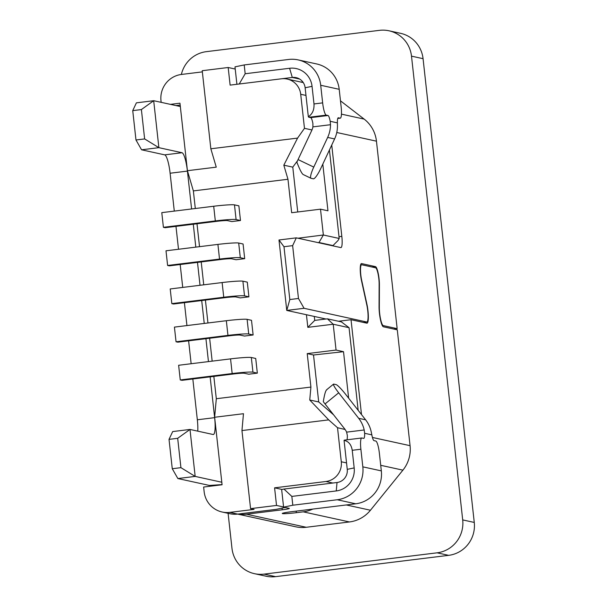 <?xml version="1.0" encoding="UTF-8"?>
<svg xmlns="http://www.w3.org/2000/svg" width="607" height="607" viewBox="0 0 607 607"><rect width="100%" height="100%" fill="white"/><g stroke="black" fill="none" stroke-linecap="round" stroke-linejoin="round"><path stroke-width="0.91" d="M411.5 56.148L423.064 58.682A29.591 28.992 -77.7 0 0 400.544 33.317L388.981 30.79A29.591 28.992 102.3 0 1 411.5 56.148L462.701 519.911A29.591 28.992 102.3 0 1 437.101 552.818L264.053 574.123A29.591 28.992 102.3 0 1 254.492 573.683A29.591 28.992 102.3 0 1 231.973 548.318L228.103 513.325M423.064 58.682L474.264 522.437A29.591 28.992 -77.7 0 1 448.664 555.344L275.616 576.65A29.591 28.992 -77.7 0 1 266.056 576.21L254.492 573.683M181.364 74.456A29.591 28.992 102.3 0 1 206.372 51.656L379.421 30.35A29.591 28.992 102.3 0 1 388.981 30.79M329.426 149.975L339.199 238.46L338.008 240.516L332.985 245.577L332.105 245.683M339.199 238.46L323.356 235L318.994 242.519L332.985 245.577M322.81 164.118L327.962 210.804L320.504 209.172L291.663 212.723L287.968 179.262L283.818 165.18L297.574 138.1L210.841 148.783L202.222 70.708L228.179 67.506L230.121 85.117L281.466 78.796A17.755 17.398 102.3 0 1 300.708 94.275L304.471 128.327L311.983 129.966L298.06 159.565A11.837 2.307 115.6 0 0 296.884 162.259C299.79 169.679 301.899 173.777 303.212 174.543L310.966 178.268A11.837 2.307 -64.4 0 1 313.766 167.092L298.06 159.565M313.766 167.092L327.659 137.417A29.591 28.992 102.3 0 0 330.504 124.716L312.909 126.878A11.837 11.601 -77.7 0 1 311.975 129.852L311.983 129.966M320.504 209.172L323.356 235L297.984 238.225M287.968 179.262L193.367 190.909L195.31 208.512M196.994 223.771L199.528 246.67M201.213 261.928L203.74 284.827M205.424 300.086L207.951 322.985M209.635 338.243L212.162 361.142M213.846 376.401L216.312 398.723L310.913 387.069L307.218 353.608L336.058 350.057L333.205 324.229L307.825 327.355L306.436 314.73M231.836 221.578L240.486 220.508L238.87 205.834L234.477 204.87A17.755 1.153 173.7 0 0 213.702 206.243L215.318 220.918L163.404 227.314L165.142 227.693L217.056 221.297A8.877 0.577 173.7 0 1 227.443 220.614L231.836 221.578M244.697 258.665L243.081 243.991L238.688 243.028A17.755 1.153 173.7 0 0 217.913 244.401L219.529 259.075L167.615 265.471L169.353 265.851L221.267 259.455A8.877 0.577 173.7 0 1 231.654 258.772L236.047 259.735L244.697 258.665L240.304 257.709A17.755 1.153 -6.3 0 0 219.529 259.075M248.916 296.823L247.292 282.149L242.899 281.185A17.755 1.153 173.7 0 0 222.124 282.558L223.748 297.233L171.834 303.629L173.564 304.008L225.478 297.612A8.877 0.577 173.7 0 1 235.865 296.929L240.258 297.893L248.916 296.823L244.522 295.867A17.755 1.153 -6.3 0 0 223.748 297.233M253.127 334.981L251.503 320.306L247.11 319.343A17.755 1.153 173.7 0 0 226.335 320.716L227.959 335.39L176.045 341.787L177.775 342.166L229.689 335.77A8.877 0.577 173.7 0 1 240.076 335.087L244.477 336.05L253.127 334.981L248.733 334.025A17.755 1.153 -6.3 0 0 227.959 335.39M232.17 373.548L180.256 379.944L181.994 380.323L233.907 373.927A8.877 0.577 173.7 0 1 244.295 373.244L248.688 374.208L257.338 373.138L255.722 358.464L251.321 357.5A17.755 1.153 173.7 0 0 230.554 358.874L232.17 373.548A17.755 1.153 -6.3 0 1 252.944 372.182L257.338 373.138M210.841 148.783L216.259 167.153L187.419 170.704L193.367 190.909M214.635 417.259L243.475 413.708L241.95 430.56L250.57 508.636L254.037 509.394L229.81 512.376A23.673 23.195 102.3 0 1 222.162 512.02A23.673 23.195 102.3 0 1 204.149 491.738L203.633 487.042L222.086 484.765L214.635 417.259L216.312 398.723M187.419 170.704L179.96 103.19L170.43 104.366M161.159 102.34L160.984 100.77A23.673 23.195 102.3 0 1 181.463 74.449L202.351 71.876M228.179 67.506L235.22 69.046M304.471 128.327L297.574 138.1M297.733 211.972L292.779 167.137L297.521 160.749M292.779 167.137L283.818 165.18M175.977 105.58L180.165 105.064M241.95 430.56L328.683 419.877L309.745 399.99L310.913 387.069M309.745 399.99L318.705 401.948L313.516 354.989L307.218 353.608M333.493 414.725L318.705 401.948M328.683 419.877L337.522 427.715L345.049 429.475A11.837 11.601 -77.7 0 1 346.612 432.138L347.333 435.416A8.877 1.677 -97 0 1 346.984 439.809M326.968 389.671C325.769 389.975 324.548 393.966 323.311 401.659A11.837 1.487 50.8 0 0 325.041 403.943L345.042 429.361M250.57 508.636L276.526 505.441L274.584 487.831L325.921 481.503L332.871 483.028M346.551 462.913L341.286 461.768A17.755 17.398 102.3 0 1 325.921 481.503M341.286 461.768L337.522 427.715M336.058 350.057L343.516 351.688L348.646 398.177M349.048 327.697L341.415 321.892L327.423 318.834L333.205 324.229L349.048 327.697L358.168 410.332M307.825 327.355L314.73 320.397L327.423 318.834M314.73 320.397L314.297 316.452M318.114 242.625L318.994 242.519M222.162 512.02L230.03 513.742A23.673 23.195 -77.7 0 0 237.678 514.099L295.723 526.793A32.55 31.898 -77.7 0 0 306.239 527.278L349.457 521.952A32.55 31.898 -77.7 0 0 370.452 510.237L402.904 470.152A32.55 31.898 -77.7 0 0 410.074 445.682L397.282 329.829L383.404 326.794A13.02 2.466 83 0 1 379.436 313.318A13.02 2.466 83 0 1 379.064 306.937L379.14 284.038A10.653 2.018 -97 0 0 378.836 278.818A10.653 2.018 -97 0 0 375.589 267.793L361.711 264.758A10.653 2.018 -97 0 0 361.575 264.751A10.653 2.018 -97 0 0 360.801 274.872A10.653 2.018 -97 0 0 361.658 280.214L366.924 304.282A13.02 2.466 83 0 1 367.979 310.814A13.02 2.466 83 0 1 367.023 323.182A13.02 2.466 83 0 1 366.856 323.174L351.028 319.714L361.499 414.581M285.176 507.49L276.322 509.334L237.678 514.099L229.81 512.376M283.568 506.982L276.526 505.441M282.02 489.454L274.584 487.831M343.516 351.688L313.516 354.989M240.486 220.508L236.093 219.552L234.477 204.87M215.318 220.918A17.755 1.153 -6.3 0 1 236.093 219.552M163.404 227.314L161.788 212.64L213.702 206.243M167.615 265.471L165.999 250.797L217.913 244.401M171.834 303.629L170.21 288.955L222.124 282.558M176.045 341.787L174.421 327.112L226.335 320.716M180.256 379.944L178.633 365.27L230.554 358.874M222.071 484.606L209.438 485.441L177.866 478.544L172.267 468.725L169.027 439.369L177.684 438.307L180.924 467.663L172.267 468.725M210.136 376.856L214.635 417.654A17.755 3.361 83 0 1 213.338 434.513A17.755 3.361 83 0 1 213.11 434.506L189.991 429.445L172.684 431.577L169.027 439.369M192.829 378.988L197.336 419.786A17.755 3.361 -97 0 1 197.761 431.145M191.144 363.73L188.618 340.831M186.933 325.572L184.407 302.673M182.722 287.415L180.188 264.515M178.504 249.257L175.977 226.358M174.292 211.099L170.112 173.23A17.755 3.361 -97 0 0 164.702 154.861L141.575 149.8L135.976 139.982L132.736 110.633L136.393 102.841L153.692 100.709L180.332 106.529M299.676 79.069L292.301 77.461L239.234 83.994L245.175 73.743L244.204 64.941L234.985 66.861L236.905 84.282M244.204 64.941L288.621 59.471A29.591 28.992 102.3 0 1 298.181 59.911A29.591 28.992 102.3 0 1 320.701 85.268L339.207 89.312A29.591 28.992 -77.7 0 0 316.687 63.955L298.181 59.911M301.11 82.104L302.787 81.899M312.909 126.878L312.886 123.426A8.877 1.677 -97 0 0 310.685 117.637L308.955 117.257A11.837 2.238 83 0 1 308.333 116.756C312.438 114.048 314.327 109.776 313.994 103.949L312.051 86.338A20.714 20.297 -77.7 0 0 289.592 68.272L245.175 73.743M330.504 124.716L330.193 121.294A8.877 1.677 83 0 0 327.992 115.505L326.255 115.125A11.837 2.238 -97 0 1 322.651 102.879L320.701 85.268M339.207 89.312L341.149 106.923A11.837 2.238 -97 0 1 340.284 118.168A11.837 2.238 -97 0 1 340.132 118.16L338.395 117.781A8.877 1.677 83 0 0 338.281 117.773A8.877 1.677 83 0 0 337.393 122.872L337.446 126.233A29.591 28.992 -77.7 0 1 334.601 138.935L320.708 168.602A11.837 2.307 -64.4 0 1 313.379 178.807L311.065 178.306A11.837 2.307 -64.4 0 1 310.966 178.268M289.592 68.272L292.301 77.461A11.837 11.601 102.3 0 1 305.131 87.78L308.333 116.756M363.456 322.431L366.878 322.006A11.837 2.238 -97 0 0 367.743 310.761A11.837 2.238 -97 0 0 366.787 304.828L361.522 280.76A11.837 2.238 83 0 1 360.566 274.819A11.837 2.238 83 0 1 361.431 263.582A11.837 2.238 83 0 1 361.582 263.59L375.46 266.625A11.837 2.238 83 0 1 379.072 278.871A11.837 2.238 83 0 1 379.405 284.668L379.329 307.567A11.837 2.238 -97 0 0 379.663 313.371A11.837 2.238 -97 0 0 383.275 325.618L397.153 328.653L376.454 141.173A32.55 31.898 -77.7 0 0 364.147 119.101L340.474 100.823M292.642 245.645L298.469 298.477L289.82 299.547L283.985 246.715L292.642 245.645L296.292 237.853L340.808 247.588A11.837 2.238 83 0 0 340.959 247.595A11.837 2.238 83 0 0 341.824 236.351L339.002 236.7M366.878 322.006A11.837 2.238 -97 0 1 366.727 321.998L304.069 308.295L298.469 298.477M331.741 145.035L341.824 236.351M289.82 299.547L286.762 310.427L278.985 239.985L283.985 246.715M296.292 237.853L278.985 239.985M304.069 308.295L286.762 310.427L325.997 319.009M397.153 328.653L393.799 329.062M213.421 485.835L209.438 485.441L210.166 486.237M312.78 509.083A32.55 31.898 102.3 0 1 303.212 511.838L296.33 512.687A11.837 0.774 -6.3 0 1 282.247 513.484A11.837 0.774 -6.3 0 1 291.701 511.678L355.732 503.795A29.591 28.992 -77.7 0 0 381.333 470.888L379.383 453.277A11.837 2.238 -97 0 0 375.779 441.031L374.041 440.652A8.877 1.677 83 0 1 371.841 434.862L371.143 431.494A29.591 28.992 -77.7 0 0 365.611 419.816L345.626 394.322A11.837 1.487 -129.2 0 0 336.103 384.61L333.789 384.102A11.837 1.487 -129.2 0 0 333.516 384.14L326.581 389.8M237.853 514.076A32.55 31.898 102.3 0 0 246.457 514.205L282.225 509.804A8.877 0.577 173.7 0 0 289.311 508.446A8.877 0.577 173.7 0 0 289.137 508.355L283.59 507.141L281.648 489.53L283.955 489.052L291.838 496.412L292.817 505.214L337.226 499.751L355.732 503.795M337.226 499.751A29.591 28.992 102.3 0 0 362.827 466.844L360.884 449.233A11.837 2.238 -97 0 1 361.749 437.988L344.45 440.121A11.837 2.238 83 0 0 344.063 440.379L347.257 469.355A11.837 11.601 102.3 0 1 337.022 482.512L283.955 489.052M283.59 507.141L292.817 505.214M337.022 482.512L336.255 490.942L291.838 496.412M336.255 490.942A20.714 20.297 -77.7 0 0 354.177 467.906L352.235 450.295C351.294 444.597 348.57 441.289 344.063 440.379M325.041 403.943L338.691 392.805L358.669 418.306A29.591 28.992 102.3 0 1 364.208 429.976L364.64 433.292A8.877 1.677 83 0 1 363.752 438.383A8.877 1.677 83 0 1 363.639 438.375L361.901 437.996A11.837 2.238 -97 0 0 361.749 437.988M338.691 392.805A11.837 1.487 -129.2 0 1 333.516 384.14M351.028 319.714L338.501 321.255M141.575 149.8L158.882 147.668L153.692 100.709L141.385 109.564L144.633 138.92L135.976 139.982M141.385 109.564L132.736 110.633M191.6 208.967L187.419 171.098A17.755 3.361 83 0 0 182.001 152.729L158.882 147.668L144.633 138.92M193.284 224.226L195.811 247.125M197.495 262.383L200.022 285.282M201.706 300.541L204.24 323.44M205.925 338.698L208.451 361.597M177.866 478.544L195.173 476.412L189.991 429.445L177.684 438.307M221.805 482.239L195.173 476.412L180.924 467.663M264.053 574.123L275.616 576.65M462.701 519.911L474.264 522.437M437.101 552.818L448.664 555.344M305.981 95.428L300.708 94.275M238.688 243.028L240.304 257.709M242.899 281.185L244.522 295.867M247.11 319.343L248.733 334.025M251.321 357.5L252.944 372.182M313.994 103.949L322.651 102.879M330.193 121.294L337.393 122.872M327.659 137.417L334.601 138.935M310.685 117.637L327.992 115.505M326.255 115.125L308.955 117.257M312.051 86.338L305.131 87.78M340.132 118.16L337.75 118.456M341.453 114.139L364.147 119.101M376.454 141.173L336.764 132.501M366.727 321.998L363.381 322.408M375.46 266.625L372.106 267.034M383.275 325.618L382.395 325.724M303.212 511.838L349.457 521.952M346.309 504.956L370.452 510.237M296.155 511.132L296.33 512.687M347.257 469.355L354.177 467.906M362.827 466.844L381.333 470.888M346.612 432.138L364.208 429.976M371.841 434.862L364.64 433.292M360.884 449.233L352.235 450.295M365.611 419.816L358.669 418.306M246.457 514.205L306.239 527.278M282.225 509.804L282.043 508.142M372.432 437.45L410.074 445.682M380.71 465.303L402.904 470.152M182.001 152.729L164.702 154.861M187.419 171.098L170.112 173.23M197.336 419.786L214.635 417.654M287.202 79.062L303.272 82.575M340.284 118.168L337.742 118.479M360.611 264.872L361.575 264.751"/></g></svg>
